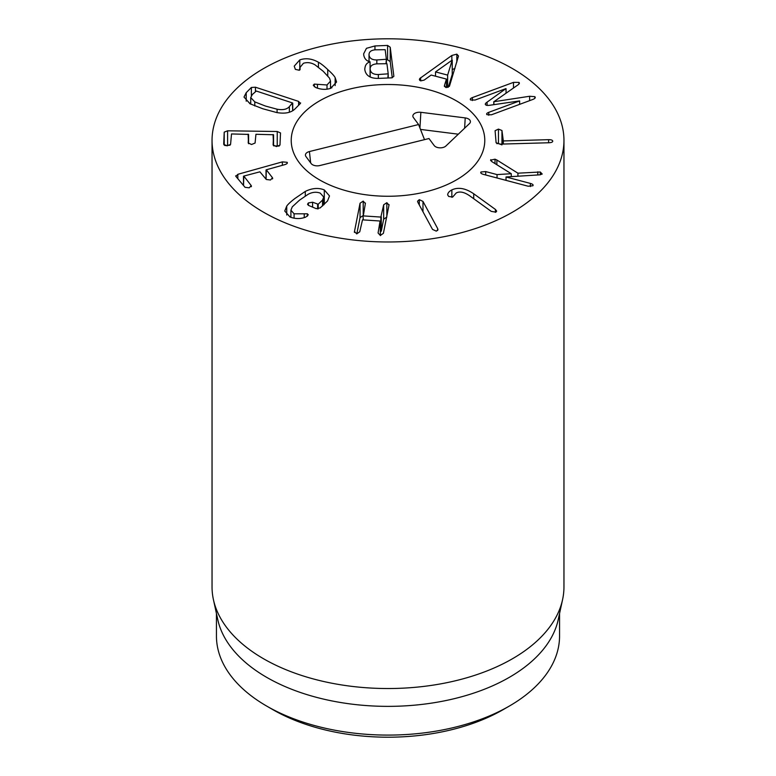 <?xml version="1.0" encoding="UTF-8"?>
<svg xmlns="http://www.w3.org/2000/svg" width="776" height="776" viewBox="0 0 776 776"><rect width="100%" height="100%" fill="white"/><g stroke="black" fill="none" stroke-linecap="round" stroke-linejoin="round"><path stroke-width="1.16" d="M486.969 114.683C486.174 113.897 486.775 113.112 488.764 112.336L519.629 100.909L490.451 105.158C487.755 105.584 486.174 105.478 485.727 104.818C484.835 104.275 485.291 103.383 487.095 102.141L505.962 88.6L475.096 100.036L470.644 99.997C469.829 99.182 470.411 98.387 472.38 97.592L513.489 82.372L518.969 82.401C519.804 83.129 519.28 84.08 517.417 85.263L493.885 101.724L529.639 96.263L534.819 96.67C535.809 97.64 535.062 98.6 532.578 99.551L491.48 114.78L486.969 114.683L486.62 114.033M534.819 98.319L534.819 96.67L535.256 97.475M529.639 96.263L529.639 100.647M493.885 101.724L493.885 104.653M493.798 101.637L493.798 104.663M518.969 83.973L518.969 82.401L519.367 83.148M470.644 99.997L470.285 99.318M506.049 88.687L506.049 93.139M485.727 104.818L485.31 104.1M519.629 100.909L519.629 104.353M552.725 141.271L552.725 141.135C552.755 142.076 551.464 142.619 548.875 142.755L499.88 144.132L496.106 142.755L495.088 130.698L498.444 129.097L501.956 130.513L503.323 140.941L548.613 139.67C551.222 139.661 552.59 140.146 552.725 141.135L552.725 141.203M501.956 130.513L501.956 144.074M501.956 144.879L498.444 143.463L496.815 143.657M490.587 160.176L495.01 159.177L496.863 160.011L517.922 173.184L540.29 172L542.211 174.037L539.844 174.833L506.03 176.967L530.377 183.417C532.695 184.096 533.539 184.882 532.908 185.755L528.146 186.221L483.458 174.387C481.13 173.717 480.305 172.922 480.975 171.991L485.689 171.574L497.047 174.59L511.258 173.708L491.703 161.524L490.791 159.652L490.791 160.719M533.112 185.231L532.908 185.755M506.03 176.967L506.03 180.362M540.29 172L540.29 174.804M537.787 171.826L537.787 174.959M517.922 173.184L517.922 176.21M496.863 160.011L496.863 164.735M511.258 173.708L511.258 176.637M497.047 174.59L497.047 177.985M480.742 172.582L480.975 173.164M451.845 189.897C458.306 186.929 465.6 188.228 473.729 193.787L495.418 209.433L496.688 211.13L495.864 212.168L491.237 211.363L469.558 195.717C464.193 192.05 459.751 191.129 456.23 192.962L452.641 197.075L448.683 196.444L447.665 194.902C447.752 193.001 449.149 191.332 451.845 189.897L451.845 197.288M432.533 229.424L417.876 202.332L417.546 201.217L419.292 199.665L422.978 201.411L437.635 228.503L437.974 229.628L436.325 231.151L432.533 229.424M363.207 215.495L360.045 217.6L356.805 233.896M354.389 231.976L360.045 203.225L363.207 201.12L365.35 203.584L363.294 215.903L380.851 217.067L383.674 204.796L386.836 202.691L388.989 205.145L383.392 233.343L380.337 235.458L378.077 232.994L380.075 221.014L362.508 219.851L359.754 231.781L356.698 233.896L354.448 231.432L354.448 232.451M380.395 235.458L380.075 221.014M389.048 204.602L388.989 205.145M386.836 217.057L383.674 219.162L381.288 231.18L380.405 231.403M362.964 215.602L363.294 219.899M365.409 203.04L365.35 203.584M324.29 189.916L329.509 195.94L327.52 200.984L320.178 207.919L316.201 208.657L308.538 205.427L307.529 204.263L308.373 202.934L312.592 202.216L318.209 204.233L322.544 200.062L323.728 197.036L320.236 193.117C316.346 191.691 312.33 192.07 308.169 194.272L299.429 200.227L292.28 206.843L290.913 210.189L294.085 213.807L307.403 213.807L308.266 214.836L305.725 217.115C300.564 219.055 295.336 219.026 290.04 217.018L284.763 211.043L286.732 206.106C287.945 204.292 290.728 201.721 295.074 198.384L305.288 191.42C312.107 188.083 318.441 187.579 324.29 189.916L324.29 204.282L323.728 204.059M286.732 206.106L286.732 215.03M290.913 216.135L289.952 216.979M304.24 213.953L304.24 217.619M294.085 213.807L294.085 218.211M322.544 200.062L322.544 205.999M312.592 202.216L312.592 207.134M287.13 163.406L287.13 162.3C287.789 163.164 286.975 163.949 284.676 164.667L266.304 169.789L272.492 177.762L270.494 180.003L266.304 179.489L259.892 171.826L243.809 176.074L251.23 185.59L249.222 187.821L245.041 187.317L235.894 176.394L237.844 174.309L282.348 161.883L287.13 162.3L287.353 162.844M235.894 176.394L235.652 175.832M251.443 186.172L251.23 186.744M243.809 176.074L243.528 185.512M272.715 178.344L272.492 178.916M266.304 169.789L266.081 179.217M279.137 146.092L273.569 145.82M230.045 145.199L225.001 145.558M227.601 130.804L277.236 131.503L280.505 132.929L279.99 145.093L276.44 146.548L273.123 144.996L273.55 134.752L255.944 134.287L255.081 143.036L251.531 144.501L248.213 142.939L248.572 134.403L231.51 133.947L230.569 144.394L227.019 145.859L223.701 144.297L224.215 132.143L227.601 130.804L227.601 145.17M248.572 134.394L248.572 143.686L248.087 134.18M273.559 134.752L273.559 145.801L273.074 134.529M435.53 71.916L447.645 75.097L452.233 60.072L435.53 71.916L435.53 76.203M452.233 60.072L452.233 74.438L448.353 87.145M447.645 75.097L447.645 87.426M419.777 78.502L451.845 55.465L456.841 54.145L458.509 56.008L449.43 86.291L445.696 87.465L444.464 85.438L446.433 79.074L431.136 75.049L424.152 80.103L420.66 80.888L419.38 79.559L419.777 78.502L419.777 80.442M451.845 55.465L451.845 60.208M454.94 68.414L452.233 69.559M420.679 77.668L420.679 80.888M446.433 79.074L446.433 87.572M444.367 86.039L444.464 86.553M376.835 59.956L386.37 59.277L385.168 49.693L375.555 49.809C370.947 50.149 368.784 51.943 369.066 55.203C369.589 58.394 372.179 59.975 376.835 59.956L376.835 63.845M369.017 61.508L369.017 54.524L369.066 61.527M386.031 63.457L386.37 59.277M378.339 74.525L388.204 73.827L386.933 63.71L376.99 63.836C372.102 64.233 369.842 66.115 370.21 69.491C370.685 72.886 373.401 74.564 378.339 74.525L378.339 78.395M370.162 76.96L370.162 68.783L370.21 76.979M387.864 78.007L388.204 73.827M392.258 77.784L390.221 61.605L387.583 59.791L386.38 59.839M393.82 76.407L391.667 77.843L379.154 78.376C370.618 78.696 365.835 75.796 364.807 69.656C364.885 65.339 366.641 62.759 370.074 61.915L370.065 61.828C366.495 60.984 364.38 58.695 363.721 54.95L363.653 53.816L366.456 48.316L374.954 45.949L387.583 45.425L390.221 47.239L393.839 76.126M374.954 45.949L374.954 49.848M370.074 61.915L370.074 76.281L369.318 76.523M364.807 69.656L364.769 68.734M327.016 84.972L330.508 81.111L329.528 78.143L323.194 71.256L315.172 64.942C311.302 62.604 307.393 62.051 303.435 63.273L300.06 67.347L299.245 70.257L295.365 69.355L294.23 66.154L299.788 59.907C305.783 57.841 311.991 58.617 318.422 62.235C320.895 63.564 324.009 66.008 327.744 69.568C331.682 73.08 334.155 75.767 335.154 77.629L336.571 82.004L330.673 88.328C325.92 89.9 320.925 89.628 315.677 87.513L313.261 85.234L314.299 84.109L327.016 84.972L327.016 89.192M331.847 87.853L330.508 86.524M318.422 62.235L318.422 67.134M299.788 59.907L299.788 69.976M254.79 101.889L265.45 106.05L277.08 109.212C282.871 110.24 286.975 109.377 289.37 106.622L292.455 102.927L256.313 91.044L252.375 94.468L250.726 97.563L254.79 101.889L254.79 105.963M277.08 109.212L277.08 112.598M289.37 106.622L289.37 112.239M292.688 110.745L292.455 102.927M255.45 87.213L298.605 101.394L300.312 103.547L295.152 108.776C291.223 112.743 285.073 113.994 276.692 112.539L262.773 108.756L250.047 103.78L244.004 97.058L246.215 92.693L251.366 87.465L255.45 87.213L255.45 91.355M250.726 102.481L249.659 103.567M300.622 102.917L300.312 103.547M263.578 212.226A175.958 101.588 180 0 1 212.042 140.388A175.958 101.588 180 0 1 388 38.8A175.958 101.588 180 0 1 563.958 140.388A175.958 101.588 180 0 1 455.337 234.245A175.958 101.588 180 0 1 263.578 212.226M456.433 100.88A96.777 55.872 180 0 1 484.777 140.388A96.777 55.872 180 0 1 388 196.26A96.777 55.872 180 0 1 291.223 140.388A96.777 55.872 180 0 1 350.965 88.765A96.777 55.872 180 0 1 456.433 100.88M272.91 709.681L266.692 706.082L272.91 709.671A162.756 93.974 0 0 0 272.91 709.681A162.756 93.974 0 0 0 503.09 709.671L509.308 706.082A171.554 99.047 180 0 1 266.692 706.082L266.692 706.082A171.554 99.047 180 0 1 216.446 636.048L216.446 613.515M559.554 613.515L559.554 636.048A171.554 99.047 180 0 1 509.308 706.082M562.581 599.606L558.216 619.665A171.554 99.047 180 0 1 388 706.364A171.554 99.047 180 0 1 217.784 619.665L213.419 599.606A175.958 101.588 0 0 0 263.578 658.775A175.958 101.588 0 0 0 445.046 683.045A175.958 101.588 0 0 0 562.581 599.606A175.958 101.588 0 0 0 563.958 586.947L563.958 140.388M212.042 140.388L212.042 586.947A175.958 101.588 0 0 0 213.419 599.606M428.983 138.535L319.809 165.55A6.596 3.812 180 0 1 311.147 163.542L305.948 156.539A6.596 3.812 180 0 1 305.54 155.763A6.596 3.812 180 0 1 309.42 151.543L418.584 124.529L413.385 117.525A6.596 3.812 180 0 1 412.977 116.749A6.596 3.812 180 0 1 420.864 112.307L465.222 117.913A6.596 3.812 180 0 1 470.295 122.356A6.596 3.812 180 0 1 469.451 123.607L445.88 146.014A6.596 3.812 180 0 1 439.779 147.838A6.596 3.812 180 0 1 434.182 145.539L428.983 138.535M458.325 134.19L420.495 129.417M418.584 124.529L424.511 139.641M349.879 89.036A96.777 55.872 180 0 1 484.777 140.388A96.777 55.872 180 0 1 388 196.26A96.777 55.872 180 0 1 291.223 140.388A96.777 55.872 180 0 1 349.879 89.036M513.489 82.372L513.489 87.979M472.38 97.592L472.38 100.56M487.095 102.141L487.095 105.381M488.764 112.336L488.764 115.284M548.613 139.67L548.613 142.765M503.323 140.941L503.323 144.035M502.819 140.737L502.819 144.045M498.444 129.097L498.444 143.463M530.377 183.417L530.377 186.579M495.01 159.177L495.01 163.581M485.689 171.574L485.689 174.978M495.418 209.433L495.418 212.343M473.729 193.787L473.729 198.734M437.635 228.503L437.635 230.501M422.978 201.411L422.978 211.77M419.292 199.665L419.292 204.951M360.045 203.225L360.045 217.6M386.836 202.691L386.836 215.97M383.674 204.796L383.674 219.162M381.288 216.814L381.288 231.18M380.851 217.067L380.851 231.432M363.207 201.12L363.207 214.409M305.288 191.42L305.288 195.921M307.403 213.807L307.403 216.203M318.209 204.233L318.209 208.851M317.617 204.34L317.617 208.919M308.373 202.934L308.373 205.349M282.348 161.883L282.348 165.317M237.844 174.309L237.844 178.722M277.236 131.503L277.236 145.869M224.215 132.143L224.215 145.17M456.841 54.145L456.841 62.051M386.37 59.364L386.37 63.448M388.204 73.914L388.204 77.988L388.213 73.865M390.221 47.239L390.221 61.605M387.583 45.425L387.583 59.791M327.744 69.568L327.744 75.757M335.154 77.629L335.154 85.583M317.433 84.39L317.433 88.173M314.299 84.109L314.299 86.757M298.605 101.394L298.605 105.274M251.366 87.465L251.366 95.671M246.215 92.693L246.215 101.19M465.222 117.913L464.611 128.215M420.864 112.307L419.932 127.972M309.42 151.543L310.662 162.902M380.405 221.247L380.405 235.623M290.913 210.189L290.913 217.358M323.728 197.036L323.728 204.971M243.489 176.297L243.489 185.464M266.022 169.983L266.022 179.149M386.38 63.448L386.38 59.325M300.06 67.347L300.06 69.675M330.508 81.111L330.508 88.386M250.726 104.139L250.726 97.563M292.746 110.706L292.746 103.14"/></g></svg>
